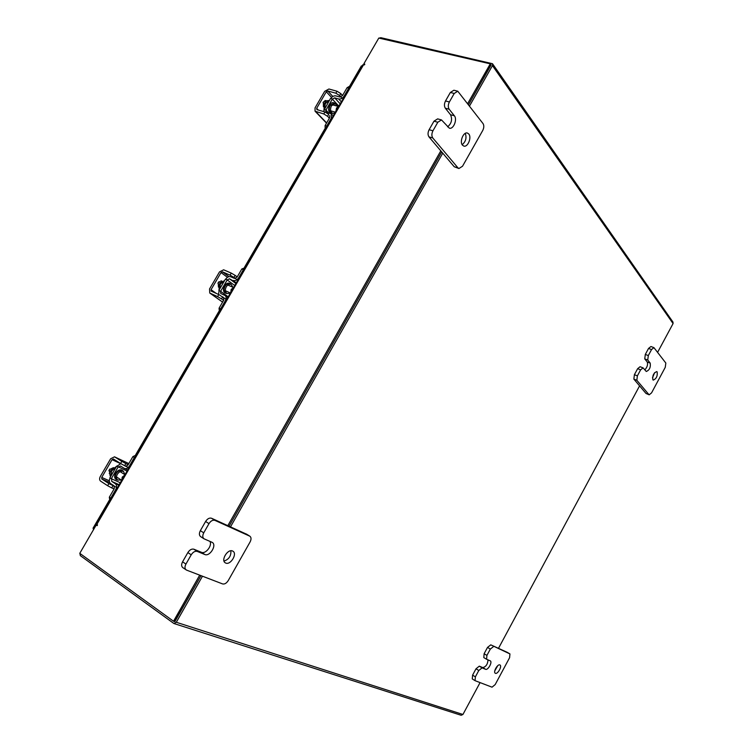 <?xml version="1.0" encoding="UTF-8"?>
<svg xmlns="http://www.w3.org/2000/svg" width="753" height="753" viewBox="0 0 753 753"><rect width="100%" height="100%" fill="white"/><g stroke="black" fill="none" stroke-linecap="round" stroke-linejoin="round"><path stroke-width="1.13" d="M121.299 480.019L117.797 480.047C116.207 478.748 116.047 476.818 117.317 474.286C119.256 471.519 121.346 470.625 123.586 471.585L124.932 474.701L120.085 471.632M127.558 470.183L126.852 470.992L116.979 466.182L120.809 463.632M120.282 482.729L119.727 483.68M109.816 500.754L109.326 497.196L110.757 498.147L115.698 489.638C116.988 487.022 116.847 485.036 115.294 483.69L118.814 485.252M119.143 484.687L111.745 481.393L115.294 483.69M111.745 481.393L111.576 478.842L120.085 482.645M110.126 477.957C108.94 480.395 109.072 482.249 110.522 483.511L114.061 485.807L114.258 488.697L109.326 497.196M110.757 498.147L110.239 500.03M124.593 465.665L125.553 466.267L127.982 465.062L132.886 456.61L136.425 454.916M136.717 455.687L134.345 457.513L129.441 465.975C127.935 468.225 126.269 469.053 124.452 468.451L120.546 466.013L118.409 467.086L116.724 466.06L109.891 477.807L111.576 478.842M111.322 478.72L118.155 466.964M109.787 469.044L108.865 470.86M116.066 467.18L111.689 470.851L110.86 476.141M116.47 466.484L110.936 470.371C109.656 472.771 109.533 474.851 110.578 476.621M121.854 480.028L122.193 477.157L124.622 475.237M113.477 467.613L109.364 469.656L109.872 473.806M124.622 465.683L120.584 463.49L121.817 461.373L125.855 463.566L124.622 465.683L128.311 467.406M121.817 461.373L114.522 456.826L110.635 458.765L100.309 476.498C99.302 478.531 99.396 480.075 100.591 481.129L107.651 485.723L108.893 483.595L101.824 479.012L101.73 477.411L112.065 459.659L113.402 458.991L120.584 463.49M108.893 483.595L116.517 487.36M109.213 473.242L109.891 473.552M112.95 485.779L111.708 487.906L114.108 488.961M111.708 487.906L107.651 485.723M125.855 463.566L128.208 464.676M334.84 113.035L332.76 113.355C330.341 111.943 329.908 109.42 331.452 105.778L335.226 103.65L337.316 106.201M339.387 105.194L338.69 105.994L332.337 99.123L334.671 97.852L340.177 103.839M325.183 129.667L325.098 125.572L326.727 126.062L331.339 118.117L331.329 113.872L325.955 111.924L325.955 110.098L328.487 112.771M332.139 98.916L330.511 98.455L324.327 109.627L325.955 110.098L332.337 99.123M324.327 109.627L323.677 111.595M329.692 115.567L329.701 117.637L325.098 125.572M326.727 126.062L326.162 127.991M330.783 98.53C332.242 96.478 333.918 95.593 335.81 95.885L339.867 97.015L342.502 95.584L347.086 87.696L349.298 86.426L350.154 86.651M341.335 101.843L338.718 98.991L334.671 97.852M338.718 98.991C340.789 99.302 342.606 98.314 344.159 96.036L348.743 88.139L347.086 87.696M349.976 86.953L348.743 88.139M324.138 109.42L325.757 109.891M326.049 101.476L325.155 100.525L323.065 102.596M329.165 100.78L325.39 103.538L324.298 109.147M329.24 100.638C327.451 100.271 325.88 101.156 324.534 103.293L323.903 110.54M335.989 111.049L336.506 107.971L338.586 106.587M326.783 100.987L326.011 100.535L323.348 102.022L323.414 106.785M339.622 95.556L335.857 93.203L337.005 91.226L340.77 93.579L339.622 95.556L342.06 98.238M337.005 91.226L328.91 89.005L324.684 91.32L315.046 107.867L315.046 111.19L323.79 113.957L324.948 111.971L316.909 109.627L316.655 108.338L326.313 91.772L327.762 90.972L335.857 93.203M324.948 111.971L328.722 114.315L327.574 116.301L329.372 118.193M327.574 116.301L323.79 113.957M340.77 93.579L342.54 95.527M93.532 528.757L93.287 530.056M361.346 65.982L362.193 65.906M93.89 529.011L93.014 528.267L109.241 500.321M364.386 64.871L363.85 63.901M379.145 38.13L380.83 37.688L492.49 63.713L492.453 65.633L469.561 105.938M202.463 576.205L176.306 622.27L173.905 623.512L80.336 555.639L79.884 553.408M230.503 526.846L442.745 153.16M492.584 63.845L672.994 322.096L673.069 323.574L657.623 352.3M639.579 385.865L498.486 648.342M480.075 682.595L462.935 714.475L461.147 715.275L173.99 623.54M174.658 621.517L200.976 575.64L174.828 621.658L173.519 621.234L199.705 575.151M229.063 526.196L441.7 151.927L229.063 526.196M467.717 103.519L490.278 63.826L491.088 64.993L468.564 104.629L490.928 64.993M364.603 64.786L363.821 63.873L378.806 38.055L490.278 63.826M97.344 525.509L96.186 525.048L79.78 553.333L173.519 621.234M362.824 64.824L364.264 64.871L364.819 64.156L363.821 63.873M96.186 525.048L96.986 525.594L97.438 524.728L96.403 523.872M227.839 525.641L440.806 150.873M495.389 673.304L495.267 673.238C492.942 672.109 497.62 663.704 499.879 664.937L499.992 665.003C502.317 666.123 497.686 674.49 495.389 673.304M486.513 659.214L483.803 657.576L484.123 653.726L487.52 647.401L490.777 644.85L507.249 652.333M484.123 653.726L486.918 655.411L490.325 649.086L487.52 647.401M490.777 644.85L509.941 653.924L509.602 657.68L495.182 684.581L492.029 687.178L475.181 680.721L472.272 678.924L472.592 675.13L476.009 668.786L479.303 666.16L482.805 667.591C485.996 666.772 487.728 664.202 488 659.873M472.592 675.13L475.378 676.862L478.795 670.499L476.009 668.786M475.378 676.862L475.049 680.656M493.582 646.516L490.325 649.086M486.918 655.411L486.598 659.27L490.278 660.852C492.669 662.019 487.944 670.518 485.581 669.295L482.089 667.873L478.795 670.499M497.752 665.69L494.768 670.876M225.721 563.056L225.251 562.811C220.61 560.223 227.811 548.579 232.545 550.998L232.95 551.215C237.6 553.775 230.522 565.381 225.721 563.056M200.957 536.804L200.618 536.616C199.093 535.345 199.008 533.359 200.354 530.667L205.597 521.481C207.423 518.713 209.409 517.64 211.537 518.252L246.768 534.291M200.354 530.667L203.743 532.832L208.995 523.627L205.597 521.481M211.537 518.252L214.934 520.37L249.892 536.221C251.333 537.407 251.389 539.327 250.09 541.953L228.253 580.563C226.512 583.246 224.629 584.366 222.596 583.923L186.593 570.125L182.781 567.621C181.332 566.36 181.266 564.43 182.584 561.813L187.855 552.58C189.7 549.784 191.714 548.664 193.888 549.21L201.428 552.297C205.663 554.387 212.553 545.473 209.908 541.351M182.584 561.813L185.935 564.072L191.215 554.81L187.855 552.58M185.935 564.072C184.617 566.689 184.673 568.628 186.123 569.88M214.934 520.37C212.807 519.768 210.821 520.85 208.995 523.627M203.743 532.832C202.397 535.534 202.482 537.52 203.988 538.79L212.242 542.395C217.09 545.087 209.805 556.919 204.778 554.49L197.248 551.412C195.074 550.876 193.06 552.005 191.215 554.81M230.87 550.782C231.209 555.912 228.931 559.347 224.018 561.098M183.252 567.866L182.781 567.621M652.879 379.813C652.324 375.691 653.613 372.951 656.748 371.587L657.143 371.888C657.68 376.02 656.39 378.759 653.265 380.105L652.879 379.813M644.832 369.892C647.26 367.153 648.06 364.518 647.222 361.995L644.747 358.88L645.312 354.437L648.531 348.451L650.921 346.521L653.924 347.632L651.543 349.571L648.531 348.451M645.312 354.437L648.314 355.567L651.543 349.571M653.924 347.632L665.84 363.059L665.247 367.36L651.571 392.859L649.19 394.817L645.989 393.452L633.857 379.107L634.403 374.693L637.631 368.688L640.078 366.72L643.071 367.878L640.624 369.845L637.631 368.688M634.403 374.693L637.386 375.86L640.624 369.845M645.989 393.452L648.917 394.61L636.84 380.274L633.857 379.107M637.386 375.86L636.84 380.274M648.314 355.567L647.74 360.019L644.747 358.88M643.071 367.878L646.281 371.483C649.481 370.137 650.79 367.351 650.206 363.125L647.74 360.019M654.583 372.716L652.493 377.846M462.474 145.16C459.321 141.762 463.471 131.577 467.415 133.046L468.79 134.006C471.905 137.47 467.735 147.56 463.801 146.073L462.474 145.16M447.602 126.833C451.584 123.454 452.553 119.416 450.529 114.738L445.324 108.206C444.082 106.192 444.148 103.773 445.512 100.958L450.35 92.478L453.88 90.228L457.758 91.207L454.228 93.466L450.35 92.478M445.512 100.958L449.381 101.966L454.228 93.466M457.758 91.207L483.031 123.586C484.151 125.487 484.047 127.775 482.739 130.476L462.521 166.234L458.916 168.521L454.238 166.752L428.975 136.877C427.695 134.928 427.742 132.537 429.116 129.704L433.982 121.177L437.653 118.88L441.503 119.934L437.822 122.24L433.982 121.177M429.116 129.704L432.947 130.787L437.822 122.24M454.238 166.752L457.975 167.881L432.796 137.978L428.975 136.877M432.947 130.787C431.573 133.629 431.525 136.02 432.796 137.978M457.975 167.881L458.916 168.521M449.381 101.966C448.007 104.799 447.941 107.218 449.174 109.232L445.324 108.206M441.503 119.934L449.325 128.161C453.41 129.657 457.598 119.388 454.36 115.774L449.174 109.232M465.298 133.356C466.822 137.874 465.778 141.658 462.154 144.698M230.314 293.143L227.18 293.557C225.119 292.173 224.799 289.943 226.229 286.865C227.67 284.672 229.317 283.881 231.162 284.474L232.997 287.307M235.275 284.578L234.578 285.387L227.208 279.947L229.496 278.798L235.887 283.533M228.008 296.691L227.735 297.444M219.358 312.006L219.076 308.165L220.62 308.881L225.382 300.663C226.521 298.414 226.418 296.701 225.062 295.515L220.742 293.51L220.61 291.298L228.037 296.644M226.982 279.777L225.448 279.109L218.85 290.451L220.61 291.298L227.208 279.947M219.076 290.611L218.586 294.47M223.321 297.275L223.839 299.958L219.076 308.165M220.62 308.881L220.074 310.791M225.702 279.212C227.199 277.057 228.856 276.238 230.682 276.765L234.503 278.431L237.091 277.132L241.835 268.972L245.083 267.691M236.357 282.723L229.496 278.798M233.317 280.464C235.284 281.029 237.063 280.144 238.654 277.81L243.388 269.64L241.835 268.972M244.716 268.322L243.388 269.64M218.85 290.451L220.384 291.138M219.142 281.547L217.899 283.279M224.441 280.85L220.365 284.041L219.405 289.51M224.676 280.445L219.565 283.693L218.982 290.234M230.766 292.362L231.19 289.387L233.439 287.74M221.956 281.161L218.191 282.686L218.474 287.157M233.976 277.424L230.079 275.146L231.265 273.104L235.162 275.382L233.976 277.424L237.007 279.683M231.265 273.104L223.641 269.8L219.499 271.889L209.522 289.011L209.758 293.03L217.598 296.616L218.794 294.564L211.122 291.082L211.047 289.698L221.024 272.558L222.455 271.833L230.079 275.146M218.794 294.564L226.004 299.195M221.636 281.368L220.93 280.85M222.7 296.833L221.514 298.885L223.603 300.372M221.514 298.885L217.598 296.616M235.162 275.382L237.223 276.916M123.586 471.585L122.419 470.851C120.179 469.881 118.089 470.785 116.16 473.543C114.889 476.084 115.049 478.004 116.64 479.303L117.797 480.047M117.76 480.028C114.569 479.369 113.825 477.091 115.52 473.195C118.588 469.326 121.271 468.78 123.548 471.557M134.345 457.513L132.886 456.61M109.637 482.475L101.824 479.012M128.838 463.594L114.691 456.92M101.73 477.411L109.307 480.781M120.546 463.632L112.065 459.659M335.226 103.65L333.908 103.283L330.134 105.401C328.59 109.044 329.023 111.566 331.442 112.969L332.76 113.355M332.6 113.308C328.713 113.129 327.687 110.371 329.541 105.025C331.358 102.408 333.202 101.937 335.066 103.613M327.762 90.972L332.845 96.488M315.761 111.595L326.633 122.927M316.655 108.338L318.265 110.023M331.593 97.485L326.313 91.772M325.23 100.601L326.717 101.024M93.476 528.719L109.722 500.726M119.783 483.388L120.188 482.692M126.965 471.02L127.342 470.371M136.331 454.878L219.283 311.949M227.754 297.35L228.112 296.738M234.663 285.453L235.058 284.766M244.989 267.654L325.117 129.591M338.765 106.079L339.17 105.392M350.051 86.633L362.099 65.878M176.306 622.27L462.935 714.475M673.069 323.574L492.453 65.633M363.605 64.702L96.873 524.342M509.875 653.896L507.117 652.258M482.805 667.591L485.581 669.295M479.303 666.16L482.089 667.873M249.657 536.089L246.316 534.009M201.428 552.297L204.778 554.49M193.888 549.21L197.248 551.412M647.222 361.995L650.206 363.125M450.529 114.738L454.36 115.774M231.162 284.474L229.919 283.919C228.074 283.326 226.427 284.126 224.987 286.309C223.556 289.387 223.876 291.618 225.938 293.002L227.18 293.557M227.124 293.538C223.5 293.077 222.577 290.554 224.366 285.952C226.728 282.77 228.968 282.262 231.105 284.446M222.455 271.833L228.94 276.652M210.031 293.181L222.606 302.094M211.047 289.698L216.243 293.406M227.462 277.33L221.024 272.558M221.288 280.888L221.937 281.18M127.699 469.957L124.499 468.47M121.704 480.273L116.47 476.922M128.848 463.584L114.522 456.826M333.202 115.858L331.461 114.014M335.349 112.159L330.68 110.813M338.596 106.559L332.224 104.742M315.046 111.19L326.51 123.134M361.374 65.925L349.458 86.463M324.759 129.008L244.405 267.447M218.859 311.45L135.691 454.756M96.393 523.9L362.852 64.767M486.598 659.27L483.803 657.576M509.941 653.924L507.183 652.296M203.988 538.79L200.618 536.616M249.892 536.221L246.551 534.141M227.792 297.482L225.128 295.562M230.409 292.973L225.363 290.714M233.552 287.552L227.848 285.029M209.758 293.03L222.587 302.122"/></g></svg>
